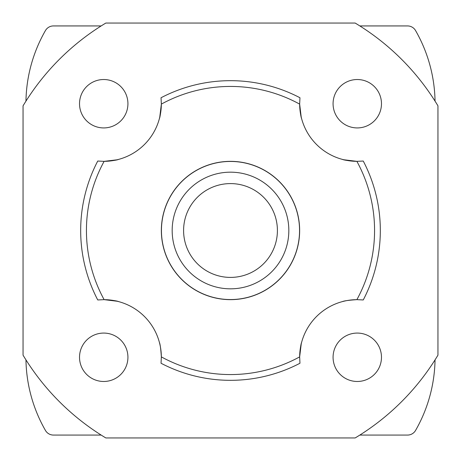 <?xml version="1.0" encoding="UTF-8"?>
<svg xmlns="http://www.w3.org/2000/svg" width="461" height="461" viewBox="0 0 461 461"><rect width="100%" height="100%" fill="white"/><g stroke="black" fill="none" stroke-linecap="round" stroke-linejoin="round"><path stroke-width="0.69" d="M230.5 161.35A69.15 69.15 0 0 1 299.65 230.5A69.15 69.15 0 0 1 230.5 299.65A69.15 69.15 0 0 1 161.35 230.5A69.15 69.15 0 0 1 230.5 161.35A69.15 69.15 0 0 0 161.35 230.5A69.15 69.15 0 0 0 230.5 299.65M343.825 159.76L356.883 161.35L363.251 161.039A149.825 149.825 0 0 1 363.251 299.961L356.883 299.65C348.942 300.174 344.09 300.831 342.339 301.621C344.102 300.831 348.948 300.174 356.883 299.65A144.062 144.062 0 0 0 356.883 161.35C348.948 160.826 344.102 160.169 342.339 159.379M117.169 301.24L104.117 299.65C112.058 300.174 116.904 300.831 118.661 301.621M118.661 159.379C116.898 160.169 112.046 160.826 104.117 161.35L116.961 159.811M159.76 117.169L161.35 104.117C160.826 112.058 160.169 116.904 159.379 118.661M301.621 118.661C300.831 116.898 300.174 112.046 299.65 104.117L301.189 116.961M301.24 343.825L299.65 356.883L299.961 363.251A149.825 149.825 0 0 1 161.039 363.251L161.35 356.883C160.826 348.942 160.169 344.09 159.379 342.339C160.169 344.102 160.826 348.948 161.35 356.883A144.062 144.062 0 0 0 299.65 356.883C300.174 348.948 300.831 344.102 301.621 342.339M161.35 104.117L161.039 97.749A149.825 149.825 0 0 1 299.961 97.749L299.65 104.117A144.062 144.062 0 0 0 161.35 104.117A57.625 57.625 0 0 1 104.117 161.35A144.062 144.062 0 0 0 104.117 299.65L97.749 299.961A149.825 149.825 0 0 1 97.749 161.039L104.117 161.35M103.725 79.523A24.203 24.203 0 0 0 79.523 103.725A24.203 24.203 0 0 0 103.725 127.928A24.203 24.203 0 0 0 127.928 103.725A24.203 24.203 0 0 0 103.725 79.523M103.725 333.073A24.203 24.203 0 0 0 79.523 357.275A24.203 24.203 0 0 0 103.725 381.478A24.203 24.203 0 0 0 127.928 357.275A24.203 24.203 0 0 0 103.725 333.073M357.275 333.073A24.203 24.203 0 0 0 333.073 357.275A24.203 24.203 0 0 0 357.275 381.478A24.203 24.203 0 0 0 381.478 357.275A24.203 24.203 0 0 0 357.275 333.073M357.275 79.523A24.203 24.203 0 0 0 333.073 103.725A24.203 24.203 0 0 0 357.275 127.928A24.203 24.203 0 0 0 381.478 103.725A24.203 24.203 0 0 0 357.275 79.523M105.84 23.05A242.025 242.025 0 0 0 23.05 105.84L23.05 355.16A242.025 242.025 0 0 0 105.84 437.95L355.16 437.95A242.025 242.025 0 0 0 437.95 355.16L437.95 105.84A242.025 242.025 0 0 0 355.16 23.05L105.84 23.05M356.883 299.65A57.625 57.625 0 0 0 299.65 356.883M299.65 104.117A57.625 57.625 0 0 0 356.883 161.35M161.35 356.883A57.625 57.625 0 0 0 104.117 299.65M25.954 101.126A146.944 146.944 0 0 1 45.443 30.559A9.22 9.22 0 0 1 53.436 25.931L101.166 25.931M359.834 25.931L407.564 25.931A9.22 9.22 0 0 1 415.557 30.559A146.944 146.944 0 0 1 435.046 101.126M359.834 435.069L407.564 435.069A9.22 9.22 0 0 0 415.557 430.441A146.944 146.944 0 0 0 435.046 359.874M25.954 359.874A146.944 146.944 0 0 0 45.443 430.441A9.22 9.22 0 0 0 53.436 435.069L101.166 435.069M230.5 277.407A46.907 46.907 0 0 0 277.407 230.5A46.907 46.907 0 0 0 230.5 183.593A46.907 46.907 0 0 0 183.593 230.5A46.907 46.907 0 0 0 230.5 277.407M230.5 172.172A58.328 58.328 0 0 1 288.828 230.5A58.328 58.328 0 0 1 230.5 288.828A58.328 58.328 0 0 1 172.172 230.5A58.328 58.328 0 0 1 230.5 172.172M230.5 299.552A69.052 69.052 0 0 0 299.552 230.5A69.052 69.052 0 0 0 230.5 161.448A69.052 69.052 0 0 0 161.448 230.5A69.052 69.052 0 0 0 230.5 299.552"/></g></svg>

